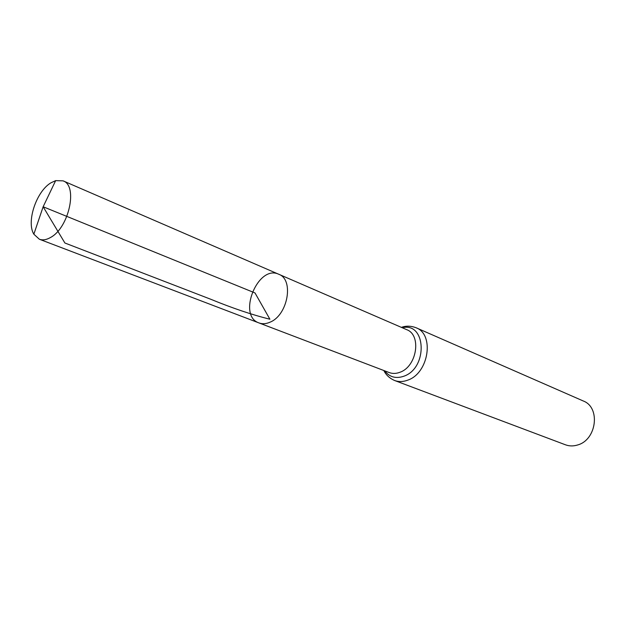 <?xml version="1.0" encoding="UTF-8"?>
<svg xmlns="http://www.w3.org/2000/svg" width="626" height="626" viewBox="0 0 626 626"><rect width="100%" height="100%" fill="white"/><g stroke="black" fill="none" stroke-linecap="round" stroke-linejoin="round"><path stroke-width="0.94" d="M278.758 274.258L406.665 329.652C421.775 334.949 416.955 366.546 399.983 372.251C396.188 373.714 392.596 373.816 389.208 372.564L258.953 322.922C262.396 324.198 266.113 323.939 270.103 322.155C287.921 315.105 294.189 279.501 278.758 274.258C257.975 264.117 236.996 315.676 258.953 322.922C262.396 324.198 266.113 323.939 270.103 322.155C287.921 315.105 294.189 279.501 278.758 274.258L63.093 180.859L55.651 180.624L50.956 182.808C36.394 191.274 26.167 221.87 33.851 234.202L39.344 239.226C42.678 240.454 46.41 239.868 50.549 237.473C68.977 227.833 78.148 185.609 63.093 180.859M416.063 327.742C434.694 334.331 428.755 373.221 407.792 380.131C403.144 381.891 398.746 382.016 394.599 380.498L565.434 444.789C569.339 446.228 573.408 446.283 577.642 444.969C596.727 439.898 600.733 407.354 583.26 400.976L416.063 327.742C410.875 325.802 405.984 325.684 401.391 327.367M55.651 180.624L43.139 206.76L255.017 292.96L269.892 319.213C252.301 314.87 232.582 308.219 210.735 299.251L64.901 243.005L43.139 206.76L33.851 234.202M384.716 370.85C389.552 377.157 395.945 378.941 403.903 376.203C428.168 367.924 426.157 321.756 402.26 327.742M394.599 380.498C389.536 378.26 385.952 374.935 383.84 370.514M258.953 322.922L39.344 239.226"/></g></svg>
